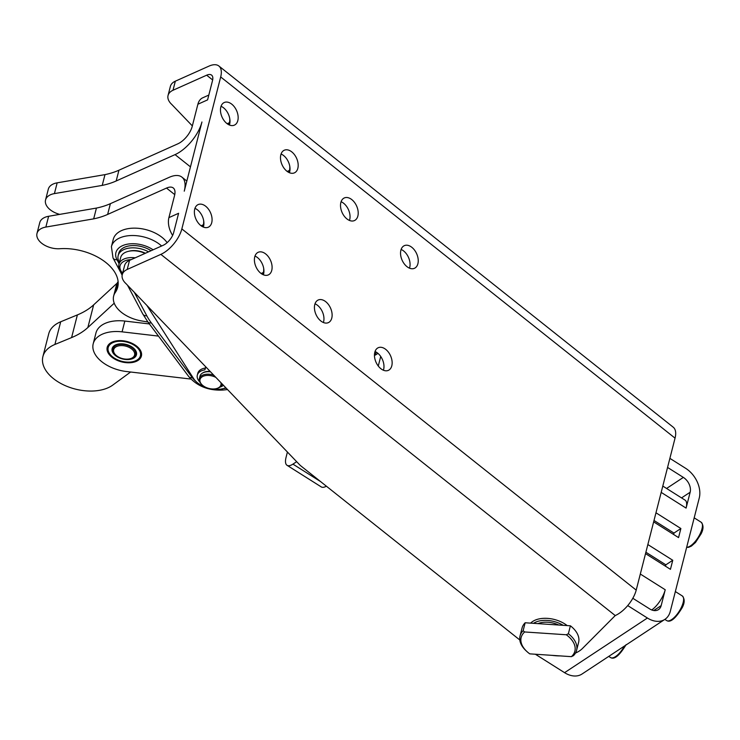 <?xml version="1.0" encoding="UTF-8"?>
<svg xmlns="http://www.w3.org/2000/svg" width="740" height="740" viewBox="0 0 740 740"><rect width="100%" height="100%" fill="white"/><g stroke="black" fill="none" stroke-linecap="round" stroke-linejoin="round"><path stroke-width="1.11" d="M296.666 461.677L292.938 464.128A17.501 6.697 122.3 0 1 287.074 465.321L321.262 486.911A17.501 6.697 -57.7 0 0 326.368 486.189M287.074 465.321A17.501 6.697 122.3 0 1 286.63 464.979A17.501 6.697 122.3 0 1 286.056 457.357L287.416 452.029M223.452 385.309A14.486 8.649 14.3 0 1 220.002 387.122M139.573 357.679A16.632 9.925 14.3 0 1 133.246 361.592A16.632 9.925 14.3 0 1 111.703 356.088A16.632 9.925 14.3 0 1 109.03 345.7A16.632 9.925 14.3 0 1 129.981 343.12A16.632 9.925 14.3 0 1 139.573 357.679M107.818 345.774A17.501 10.443 -165.7 0 0 107.8 345.821L107.735 345.978A17.501 10.443 -165.7 0 0 107.513 346.671A17.501 10.443 -165.7 0 0 107.43 347.069L107.392 347.245A17.501 10.443 -165.7 0 0 107.319 348.392L107.328 348.577A17.501 10.443 -165.7 0 0 107.485 349.752L107.522 349.937A17.501 10.443 -165.7 0 0 107.92 351.139L107.994 351.324A17.501 10.443 -165.7 0 0 108.614 352.518L108.725 352.693A17.501 10.443 -165.7 0 0 109.548 353.868L109.696 354.044A17.501 10.443 -165.7 0 0 110.732 355.182L110.908 355.348A17.501 10.443 -165.7 0 0 111.213 355.635A17.501 10.443 -165.7 0 0 111.463 355.866M133.246 361.592L134.097 361.379A17.501 10.443 -165.7 0 0 135.587 360.917L135.799 360.833A17.501 10.443 -165.7 0 0 137.131 360.232L137.326 360.13A17.501 10.443 -165.7 0 0 138.482 359.409L138.648 359.289A17.501 10.443 -165.7 0 0 139.62 358.456L139.749 358.317A17.501 10.443 -165.7 0 0 140.508 357.374L140.609 357.226A17.501 10.443 -165.7 0 0 141.146 356.199L141.21 356.042A17.501 10.443 -165.7 0 0 141.433 355.348A17.501 10.443 -165.7 0 0 141.516 354.941L141.599 354.589M112.776 347.171A12.543 7.483 -165.7 0 0 120.01 358.16A12.543 7.483 -165.7 0 0 135.818 356.208A12.543 7.483 -165.7 0 0 133.801 348.374A12.543 7.483 -165.7 0 0 117.549 344.22A12.543 7.483 -165.7 0 0 112.776 347.171M117.882 344.146A11.674 6.965 -165.7 0 0 113.757 346.81A11.674 6.965 -165.7 0 0 113.165 348.124A11.674 6.965 -165.7 0 0 113.091 348.466M130.24 358.715A11.674 6.965 -165.7 0 0 130.573 358.641A11.674 6.965 -165.7 0 0 135.605 354.58A11.674 6.965 -165.7 0 0 131.415 347.273A11.674 6.965 -165.7 0 0 120.074 344.405A11.674 6.965 -165.7 0 0 112.989 348.799A11.674 6.965 -165.7 0 0 115.459 354.775A11.674 6.965 -165.7 0 0 115.708 355.006M135.679 354.238A11.674 6.965 -165.7 0 0 135.781 353.896A11.674 6.965 -165.7 0 0 133.552 348.142M538.415 623.654A17.501 10.443 14.3 0 1 540.977 622.682M520.035 641.275A29.175 17.409 -165.7 0 0 526.205 650.885L527.019 651.635A27.713 16.539 14.3 0 1 521.154 642.505A27.713 16.539 14.3 0 1 524.641 631.96L523.134 630.702A29.175 17.409 -165.7 0 0 520.044 635.947A29.175 17.409 -165.7 0 0 520.035 641.275M571.391 656.658L573.482 655.649A29.175 17.409 -165.7 0 0 576.571 650.395L578.597 642.459A29.175 17.409 -165.7 0 0 578.606 637.14A29.175 17.409 -165.7 0 0 570.401 625.809L568.366 633.745L566.285 634.763A27.713 16.539 14.3 0 1 574.878 646.113A27.713 16.539 14.3 0 1 571.391 656.658L529.748 653.855A27.713 16.539 14.3 0 1 527.019 651.635M576.571 650.395A29.175 17.409 -165.7 0 0 576.58 645.077A29.175 17.409 -165.7 0 0 568.366 633.745M523.134 630.702L525.159 622.765A29.175 17.409 -165.7 0 0 522.07 628.01L520.044 635.947M533.503 623.33A21.876 13.052 14.3 0 1 563.186 625.328M530.635 623.135A23.338 13.931 14.3 0 1 567.182 625.596M558.746 625.023A18.963 11.313 -165.7 0 0 540.422 622.812A18.963 11.313 -165.7 0 0 537.943 623.626M519.804 639.961L301.263 466.228A17.501 10.443 14.3 0 1 300.329 465.442A17.501 10.443 14.3 0 1 299.487 464.628L126.013 283.661A17.501 10.443 14.3 0 1 122.081 275.678A17.501 10.443 14.3 0 1 122.257 274.651A17.501 10.443 14.3 0 1 127.215 269.443L160.867 254.366A23.338 11.248 128.5 0 0 181.846 228.91L220.687 76.951A23.338 11.248 -51.5 0 0 218.864 65.999A23.338 11.248 -51.5 0 0 208.985 66.119L175.325 81.187A17.501 10.443 -165.7 0 0 170.376 86.404L168.054 95.469A17.501 10.443 14.3 0 1 173.003 90.261L175.325 81.187M192.345 125.911L171.8 104.479A17.501 10.443 14.3 0 1 167.878 96.496A17.501 10.443 14.3 0 1 168.054 95.469M409.498 268.167A12.395 7.955 65.9 0 0 403.679 250.999A12.395 7.955 65.9 0 0 401.117 249.454M406.926 266.622A12.395 7.955 -114.1 0 1 400.654 255.032A12.395 7.955 -114.1 0 1 404.318 245.661A12.395 7.955 -114.1 0 1 411.856 247.336A12.395 7.955 -114.1 0 1 418.128 258.926A12.395 7.955 -114.1 0 1 414.456 268.296A12.395 7.955 -114.1 0 1 406.926 266.622M383.403 370.222A12.395 7.955 65.9 0 0 377.594 353.063A12.395 7.955 65.9 0 0 375.032 351.519M380.841 368.677A12.395 7.955 -114.1 0 1 374.57 357.096A12.395 7.955 -114.1 0 1 378.233 347.726A12.395 7.955 -114.1 0 1 385.762 349.4A12.395 7.955 -114.1 0 1 392.034 360.99A12.395 7.955 -114.1 0 1 388.371 370.361A12.395 7.955 -114.1 0 1 380.841 368.677M349.465 220.446A12.395 7.955 65.9 0 0 343.656 203.278A12.395 7.955 65.9 0 0 341.094 201.733M346.903 218.901A12.395 7.955 -114.1 0 1 340.631 207.32A12.395 7.955 -114.1 0 1 344.294 197.95A12.395 7.955 -114.1 0 1 351.824 199.624A12.395 7.955 -114.1 0 1 358.095 211.205A12.395 7.955 -114.1 0 1 354.432 220.576A12.395 7.955 -114.1 0 1 346.903 218.901M323.38 322.511A12.395 7.955 65.9 0 0 317.571 305.343A12.395 7.955 65.9 0 0 315 303.798M320.818 320.966A12.395 7.955 -114.1 0 1 314.546 309.375A12.395 7.955 -114.1 0 1 318.209 300.005A12.395 7.955 -114.1 0 1 325.739 301.689A12.395 7.955 -114.1 0 1 332.01 313.27A12.395 7.955 -114.1 0 1 328.347 322.64A12.395 7.955 -114.1 0 1 320.818 320.966M289.442 172.725A12.395 7.955 65.9 0 0 289.756 166.167A12.395 7.955 65.9 0 0 283.633 155.567A12.395 7.955 65.9 0 0 281.061 154.022M286.87 171.181A12.395 7.955 -114.1 0 1 280.599 159.6A12.395 7.955 -114.1 0 1 284.271 150.229A12.395 7.955 -114.1 0 1 291.8 151.904A12.395 7.955 -114.1 0 1 298.072 163.485A12.395 7.955 -114.1 0 1 294.409 172.855A12.395 7.955 -114.1 0 1 286.87 171.181M262.848 274.558L263.375 272.496A12.395 7.955 65.9 0 0 263.662 268.232A12.395 7.955 65.9 0 0 257.548 257.622A12.395 7.955 65.9 0 0 254.976 256.077M260.785 273.245A12.395 7.955 -114.1 0 1 254.514 261.664A12.395 7.955 -114.1 0 1 258.186 252.294A12.395 7.955 -114.1 0 1 265.716 253.968A12.395 7.955 -114.1 0 1 271.987 265.549A12.395 7.955 -114.1 0 1 268.315 274.919A12.395 7.955 -114.1 0 1 260.785 273.245M229.419 125.014A12.395 7.955 65.9 0 0 229.724 118.446A12.395 7.955 65.9 0 0 223.61 107.846A12.395 7.955 65.9 0 0 221.038 106.301M226.847 123.469A12.395 7.955 -114.1 0 1 220.576 111.879A12.395 7.955 -114.1 0 1 224.248 102.508A12.395 7.955 -114.1 0 1 231.777 104.183A12.395 7.955 -114.1 0 1 238.049 115.773A12.395 7.955 -114.1 0 1 234.376 125.143A12.395 7.955 -114.1 0 1 226.847 123.469M202.825 226.838L203.352 224.775A12.395 7.955 65.9 0 0 203.639 220.511A12.395 7.955 65.9 0 0 197.524 209.91A12.395 7.955 65.9 0 0 194.953 208.365M200.762 225.524A12.395 7.955 -114.1 0 1 194.49 213.943A12.395 7.955 -114.1 0 1 198.163 204.573A12.395 7.955 -114.1 0 1 205.692 206.247A12.395 7.955 -114.1 0 1 211.964 217.828A12.395 7.955 -114.1 0 1 208.292 227.208A12.395 7.955 -114.1 0 1 200.762 225.524M172.633 235.394A17.501 11.23 -114.1 0 1 169.96 230.048A17.501 11.23 -114.1 0 1 168.905 217.634L174.557 195.517A16.049 7.733 128.5 0 0 173.308 187.988A16.049 7.733 128.5 0 0 166.509 188.071L107.633 214.434A75.073 44.798 14.3 0 1 93.675 218.855L45.861 227.06A17.501 10.443 -165.7 0 0 37 233.424A17.501 10.443 -165.7 0 0 59.912 248.714A44.141 26.335 14.3 0 1 117.688 287.259A44.141 26.335 14.3 0 1 115.264 292.522A29.175 17.409 -165.7 0 0 113.655 296.009A29.175 17.409 -165.7 0 0 141.627 320.947L147.917 321.993M128.038 359.104A10.795 6.438 14.3 0 1 115.949 355.228A10.795 6.438 14.3 0 1 120.213 345.636A10.795 6.438 14.3 0 1 133.505 350.843A10.795 6.438 14.3 0 1 129.935 358.798A10.795 6.438 14.3 0 1 128.038 359.104M216.607 388.546A11.674 6.965 -165.7 0 0 216.94 388.472A11.674 6.965 -165.7 0 0 221.972 384.411A11.674 6.965 -165.7 0 0 222.074 383.866L221.972 384.411M213.74 375.171A11.674 6.965 -165.7 0 0 210.206 374.348A11.674 6.965 -165.7 0 0 199.356 378.63A11.674 6.965 -165.7 0 0 201.826 384.606A11.674 6.965 -165.7 0 0 202.076 384.837M220.871 382.617A10.795 6.438 14.3 0 1 216.293 388.63A10.795 6.438 14.3 0 1 210.909 388.833A10.795 6.438 14.3 0 1 202.307 385.059A10.795 6.438 14.3 0 1 200.836 377.955A10.795 6.438 14.3 0 1 210.067 375.569A10.795 6.438 14.3 0 1 215.895 377.428M210.521 371.813A11.674 6.965 -165.7 0 0 199.994 376.142L199.356 378.63M210.151 371.434A11.082 6.614 -165.7 0 0 202.658 372.979M135.179 257.835A17.501 10.443 -165.7 0 0 121.073 260.868A17.501 10.443 -165.7 0 0 118.955 264.263A17.501 10.443 -165.7 0 0 122.627 273.208M122.637 273.162A16.049 9.574 14.3 0 1 122.017 262.644A16.049 9.574 14.3 0 1 131.128 259.647M118.955 264.263L120.694 257.464A17.501 10.443 14.3 0 1 122.812 254.061A17.501 10.443 14.3 0 1 128.233 251.378A17.501 10.443 14.3 0 1 145.096 253.395M128.233 251.378L129.315 251.11A16.049 9.574 14.3 0 1 145.401 253.265M141.553 353.711A17.649 10.536 14.3 0 1 141.396 356.06A17.649 10.536 14.3 0 1 123.599 362.313A17.649 10.536 14.3 0 1 107.041 349.668A17.649 10.536 14.3 0 1 107.198 347.319A17.649 10.536 14.3 0 1 124.995 341.066A17.649 10.536 14.3 0 1 141.553 353.711M190.883 379.056L126.522 371.536A32.088 19.148 14.3 0 1 93.212 343.739L95.96 332.972A32.088 19.148 14.3 0 1 103.304 324.286A32.088 19.148 14.3 0 1 124.829 321.068L149.369 323.935M93.212 343.739A32.088 19.148 14.3 0 1 100.548 335.063A32.088 19.148 14.3 0 1 122.081 331.844L158.471 336.099M117.198 283.115L93.656 304.852A87.514 52.226 14.3 0 1 77.386 314.907L60.699 321.78A39.386 23.504 -165.7 0 0 55.176 324.823A39.386 23.504 -165.7 0 0 48.71 333.86L42.911 356.541A39.386 23.504 14.3 0 1 49.386 347.504A39.386 23.504 14.3 0 1 54.908 344.461L71.586 337.588A87.514 52.226 -165.7 0 0 87.857 327.533L114.228 303.197M130.61 372.017L112.758 385.087A39.386 23.504 14.3 0 1 66.767 386.271A39.386 23.504 14.3 0 1 42.911 356.541M119.427 262.413A20.424 12.182 14.3 0 1 118.159 255.605A20.424 12.182 14.3 0 1 148.574 251.84M118.159 255.605L118.733 253.339A20.424 12.182 14.3 0 1 131.267 245.643A20.424 12.182 14.3 0 1 151.062 250.721M225.783 387.742A20.424 12.182 14.3 0 1 211.696 388.925M206.21 387.519A20.424 12.182 14.3 0 1 193.63 378.621L146.927 305.481M208.819 95.072L202.732 97.8A17.501 11.23 65.9 0 0 197.885 104.229L192.233 126.346A16.049 7.733 -51.5 0 1 177.813 143.847L118.937 170.209A75.073 44.798 14.3 0 1 104.978 174.631L57.165 182.835A17.501 10.443 -165.7 0 0 48.303 189.2L45.547 199.967A17.501 10.443 14.3 0 1 54.418 193.603L102.231 185.398A75.073 44.798 -165.7 0 0 116.18 180.986L175.056 154.623A29.905 14.412 128.5 0 0 201.937 121.998L184.251 191.17A29.905 14.412 -51.5 0 0 181.929 177.138A29.905 14.412 -51.5 0 0 169.266 177.304L110.39 203.667L107.633 214.434M59.746 214.378A17.501 10.443 14.3 0 1 45.547 199.967M102.231 185.398L104.978 174.631M229.724 118.446A12.395 7.955 -114.1 0 1 229.437 122.71L228.91 124.783M289.756 166.167A12.395 7.955 -114.1 0 1 289.46 170.431L288.933 172.494M167.138 242.655A29.175 17.409 -165.7 0 0 137.113 228.225A29.175 17.409 -165.7 0 0 113.303 239.261L111.416 246.633L113.017 257.964A5.837 4.116 152 0 0 113.544 258.676A5.837 4.116 152 0 0 117.003 259.759A23.338 13.931 14.3 0 1 125.374 244.653A23.338 13.931 14.3 0 1 153.115 249.806M168.905 217.634L178.599 213.287L173.678 232.564A11.674 5.624 128.5 0 1 163.189 245.292L129.528 260.369A17.501 10.443 -165.7 0 0 124.579 265.577L122.257 274.651M197.885 104.229L207.589 99.882L212.51 80.605A11.674 5.624 -51.5 0 0 211.603 75.129A11.674 5.624 -51.5 0 0 206.663 75.193L173.003 90.261M37 233.424L39.756 222.648A17.501 10.443 14.3 0 1 48.618 216.284L96.431 208.079A75.073 44.798 -165.7 0 0 110.39 203.667M96.431 208.079L93.675 218.855M113.655 296.009L116.411 285.233A29.175 17.409 14.3 0 1 118.011 281.755A44.141 26.335 -165.7 0 0 118.104 281.625M263.357 274.79A12.395 7.955 65.9 0 0 263.662 268.232M203.334 227.069A12.395 7.955 65.9 0 0 203.639 220.511M575.498 653.041A36.464 21.756 -165.7 0 0 582.445 648.49L615.236 615.569A23.338 11.248 -51.5 0 0 636.206 590.113L675.047 438.154A23.338 11.248 -51.5 0 0 673.234 427.202L218.864 65.999M552.262 655.372A36.464 21.756 -165.7 0 0 560.143 655.899M627.724 605.588L647.408 618.02A23.338 16.465 -123.4 0 0 664.899 619.352A23.338 16.465 -123.4 0 0 670.283 611.388L699.263 497.983A23.338 16.465 56.6 0 0 685.666 468.328L669.885 458.365M662.799 486.069L685.083 500.138A17.501 6.697 122.3 0 1 686.091 508.102L690.152 492.23A11.674 8.232 56.6 0 0 683.353 477.402L667.563 467.44M664.899 619.352L582.056 674.001A23.338 16.465 -123.4 0 1 564.565 672.669L535.362 654.234M640.322 574.037L665.223 589.752L661.162 605.635A11.674 8.232 -123.4 0 1 658.471 609.612A11.674 8.232 -123.4 0 1 649.729 608.946L632.82 598.281M655.973 512.792L680.874 528.517L678.552 537.591L653.651 521.866M647.851 544.548L672.762 560.273L670.44 569.337L645.539 553.622M566.285 634.763L524.641 631.96M525.159 622.765L570.401 625.809M199.809 382.007A14.486 8.649 14.3 0 1 197.321 375.152L197.784 373.33A14.486 8.649 14.3 0 1 205.369 368.021L205.738 366.827M197.321 375.152A14.486 8.649 14.3 0 1 204.906 369.843L205.369 368.021M204.906 369.843L205.359 368.344A5.254 3.136 14.3 0 1 206.155 367.262M665.223 589.752A17.501 6.697 122.3 0 1 651.727 609.963M672.762 560.273L665.852 564.824L665.501 566.22M680.874 528.517L673.974 533.068L673.613 534.474M380.721 356.458L378.269 366.041M377.964 353.359L375.328 355.098L376.105 352.046M645.89 552.225L665.852 564.824M654.012 520.47L673.974 533.068M694.194 517.843L701.141 522.227A14.587 5.578 122.3 0 1 700.438 533.179A14.587 5.578 122.3 0 1 686.674 547.249M320.55 481.564L292.938 464.128M195.712 381.193A23.338 13.931 14.3 0 1 192.298 377.65A5.837 3.765 143.2 0 1 189.061 376.919A5.837 3.765 143.2 0 1 188.783 376.614L147.806 321.835A5.837 3.765 143.2 0 0 148.074 322.15A5.837 3.765 143.2 0 0 151.312 322.881A81.687 48.738 14.3 0 1 148.879 319.365A81.687 48.738 14.3 0 1 146.797 315.804A5.837 4.116 152 0 1 143.338 314.722A5.837 4.116 152 0 1 142.802 314.01L127.502 285.214M192.298 377.65L151.312 322.881M146.797 315.804L134.319 292.328M119.103 263.699L117.003 259.759M682.298 595.941A14.587 5.578 122.3 0 1 681.596 606.893A14.587 5.578 122.3 0 1 666.731 620.61C670.477 622.812 675.639 618.483 682.215 607.633C684.787 602.758 684.815 598.854 682.298 595.941L675.352 591.556M624.43 646.048A14.587 5.578 122.3 0 1 610.639 657.61C614.385 659.812 619.547 655.483 626.123 644.633M190.467 166.87L175.056 154.623M116.18 180.986L118.937 170.209M54.418 193.603L57.165 182.835M229.437 122.71L227.18 123.719M289.46 170.431L287.203 171.44M161.616 245.995A29.175 17.409 -165.7 0 0 131.988 235.514A29.175 17.409 -165.7 0 0 111.416 246.633M221.88 388.925A5.837 2.516 83.5 0 0 223.582 390.008L223.582 390.008A5.837 2.516 83.5 0 0 223.739 389.98M226.264 388.241L223.443 388.555M54.908 344.461L60.699 321.78M71.586 337.588L77.386 314.907M87.857 327.533L93.656 304.852M122.081 331.844L124.829 321.068M127.215 269.443L129.528 260.369M48.618 216.284L45.861 227.06M118.011 281.755L115.264 292.522M203.352 224.775L201.095 225.783M263.375 272.496L261.118 273.504M166.509 188.071L174.751 194.629M181.846 228.91L636.206 590.113M615.236 615.569L160.867 254.366M675.047 438.154L220.687 76.951M212.658 79.957L206.663 75.193M690.152 492.23L681.549 497.9M666.583 488.465L683.353 477.402M564.565 672.669L647.408 618.02M653.753 610.519L661.162 605.635M661.19 492.387L686.091 508.102M205.748 366.837L205.359 368.344M701.141 522.227C703.648 525.15 703.62 529.045 701.058 533.919L695.489 542.485L691.41 546.083L688.616 547.323L686.655 547.35M111.703 356.088L111.213 355.635M135.605 354.58L135.781 353.896M115.949 355.228L115.459 354.775M216.293 388.63L216.94 388.472M142.802 314.01L147.806 321.835M608.733 656.408L610.639 657.61M664.825 619.408L666.731 620.61M122.156 275.151L113.017 257.964M188.783 376.614C197.451 386.447 209.05 390.914 223.582 390.008L227.531 389.564M202.307 385.059L201.826 384.606M129.935 358.798L130.573 358.641M181.929 177.138L186.841 181.05M112.989 348.799L113.165 348.124M141.433 355.348L141.59 354.719M107.513 346.671L107.679 346.043"/></g></svg>
